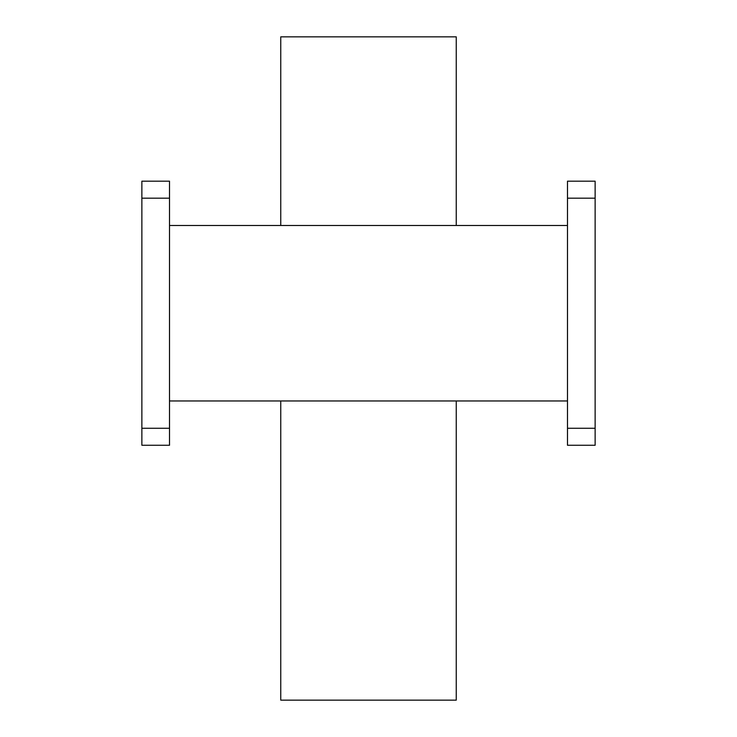 <?xml version="1.0" encoding="UTF-8"?>
<svg xmlns="http://www.w3.org/2000/svg" width="737" height="737" viewBox="0 0 737 737"><rect width="100%" height="100%" fill="white"/><g stroke="black" fill="none" stroke-linecap="round" stroke-linejoin="round"><path stroke-width="1.11" d="M169.51 428.271L169.51 198.189L141.873 198.189L141.873 445.268L169.51 445.268L169.51 428.271L141.873 428.271M169.51 198.179L169.51 181.182L141.873 181.182L141.873 198.179M567.49 198.189L567.49 445.268L595.128 445.268L595.128 198.189L567.49 198.189M567.49 198.179L567.49 181.182L595.128 181.182L595.128 198.179M456.249 225.476L456.249 36.85L280.751 36.85L280.751 225.476M456.249 400.974L456.249 700.15L280.751 700.15L280.751 400.974M567.49 225.476L169.51 225.476M169.51 400.974L567.49 400.974M567.49 428.271L595.128 428.271"/></g></svg>
